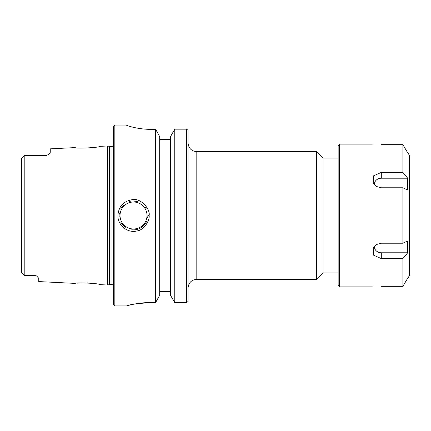 <?xml version="1.0" encoding="UTF-8"?>
<svg xmlns="http://www.w3.org/2000/svg" width="431" height="431" viewBox="0 0 431 431"><rect width="100%" height="100%" fill="white"/><g stroke="black" fill="none" stroke-linecap="round" stroke-linejoin="round"><path stroke-width="0.65" d="M196.8 151.696L316.656 151.696L316.656 279.299L196.8 279.299L196.8 151.696C191.488 151.179 188.568 148.264 188.051 142.947M188.051 301.479L188.051 130.34M338.141 158.085L323.045 158.085L323.045 272.915L338.141 272.915M126.445 125.119C126.181 125.437 137.667 129.392 150.731 129.343L155.392 129.343L156.184 130.275L155.392 129.343L155.392 302.53L150.731 302.53C135.657 302.53 123.271 306.964 127.064 305.768C130.566 304.318 138.453 303.241 150.731 302.53L136.056 303.785M134.806 127.651L132.177 127.037M174.781 129.176L174.781 302.659L170.466 295.213L170.466 136.67L174.781 129.176L186.618 129.176L187.991 130.275M186.618 129.176L186.618 302.659L174.781 302.659M188.002 301.528L186.618 302.659M119.295 213.48A14.352 14.352 0 0 0 119.236 217.035M120.815 222.202A14.352 14.352 0 0 0 125.324 227.293M131.73 229.745A14.352 14.352 0 0 0 146.551 221.486M147.65 217.962A14.352 14.352 0 0 0 147.833 216.389M146.157 208.717A14.352 14.352 0 0 0 145.01 206.918M137.397 201.686A14.352 14.352 0 0 0 133.955 201.153M130.243 201.525A14.352 14.352 0 0 0 128.325 202.117M123.525 205.188A14.352 14.352 0 0 0 120.766 208.89M147.855 215.5L149.099 215.5C150.597 209.364 140.544 197.231 131.762 199.752C123.223 201.439 118.6 206.691 117.905 215.5C117.598 225.316 127.598 233.457 137.004 230.946C144.466 230.062 150.036 219.724 149.099 215.5M49.015 154.309A4.305 4.305 0 0 1 47.933 155.106A4.305 4.305 0 0 0 49.015 154.309L45.95 155.586L49.015 154.309L50.255 152.326L50.255 148.846L75.285 147.591C74.633 148.889 100.52 147.537 99.744 146.368L107.669 145.969L107.669 285.031L99.75 284.632C100.488 283.436 74.552 282.138 75.296 283.404L38.774 281.578L38.774 278.318L36.673 276.018L34.469 275.409L25.574 275.409M90.752 147.871L90.111 147.935M36.921 276.174L37.201 276.357M36.069 275.721L36.56 275.953M24.82 275.409L24.422 275.409L24.82 275.409L24.82 155.591L25.574 155.586L24.422 155.591L21.695 158.312M50.201 152.676L50.066 152.994M45.95 155.586L25.574 155.586M77.607 283.135L78.975 283.005M86.927 282.855L87.498 282.881M114.845 305.924L114.845 125.071L113.412 126.509L113.412 304.491L114.845 305.924L126.455 305.924L128.917 305.283M156.189 301.528L159.702 295.213L159.702 136.67L156.184 130.275M24.422 155.591L21.55 158.694L22.04 158.166L21.55 158.694L21.55 272.306L24.422 275.409M21.55 163.855L21.561 158.586M170.466 139.428L159.702 139.428M159.702 291.572L170.466 291.572M407.683 252.787L402.888 258.605L381.306 258.605L373.699 255.238L373.198 247.777L376.511 244.485L381.306 243.224L402.888 243.224L407.683 240.918L407.683 252.787L381.306 252.787A6.853 5.937 0 0 1 374.523 246.009M407.683 278.205L402.888 286.329L402.888 258.605M381.306 286.329C369.696 286.933 369.696 286.933 381.306 286.329C369.696 286.933 369.696 286.933 381.306 286.329L402.888 286.329M407.683 178.208L407.683 190.082L402.888 187.776L381.306 187.776L376.511 186.515L373.198 183.223L373.699 175.762L381.306 172.395L402.888 172.395L407.683 178.208L381.306 178.208L381.306 172.395M374.523 184.991A6.853 5.937 180 0 1 381.306 178.208M372.287 286.884L339.596 286.884L339.596 144.116L372.287 144.116M402.888 243.224L402.888 187.776M402.888 172.395L402.888 144.671L381.306 144.671C369.696 144.067 369.696 144.067 381.306 144.671C369.696 144.067 369.696 144.067 381.306 144.671M407.683 152.79L402.888 144.671M407.898 278.205L409.45 275.517L409.45 155.483L407.898 152.79M339.596 144.116L338.141 145.576L338.141 285.424L339.596 286.884M120.017 215.5A13.49 13.49 0 0 1 140.253 203.815A13.49 13.49 0 0 1 140.253 227.185A13.49 13.49 0 0 1 120.017 215.5M23.274 274.019L22.04 272.834M23.274 156.981L22.04 158.166M110.04 284.455L110.04 146.545L111.995 146.545L111.995 284.455L109.593 284.514L109.593 146.486L107.669 145.969M381.306 252.787L381.306 258.605M196.8 279.299C191.488 279.821 188.568 282.736 188.051 288.048M323.045 158.085L316.656 151.696M323.045 272.915L316.656 279.299M114.845 125.071L126.445 125.071L126.843 125.367M21.695 272.688L24.308 275.301M109.593 284.514L107.669 285.031M110.04 146.545L109.593 146.486M111.995 146.545L113.412 145.802M111.995 284.455L113.412 285.198"/></g></svg>
